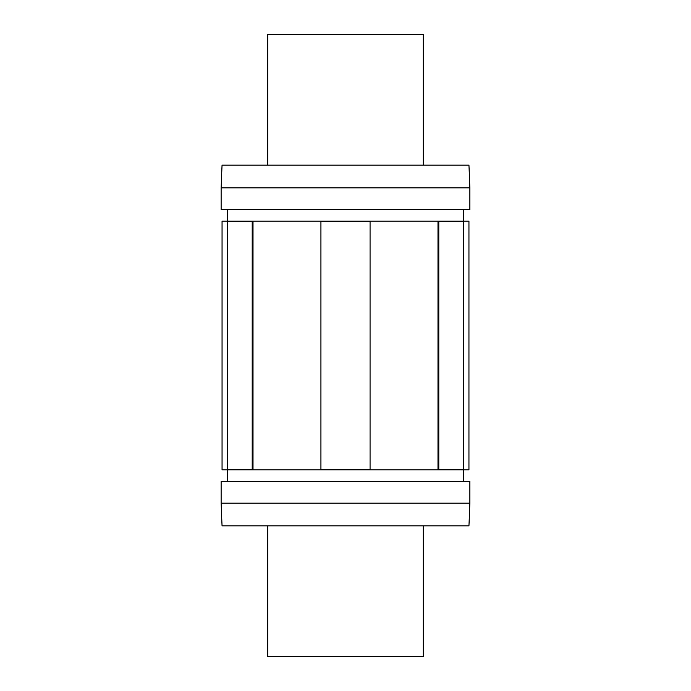 <?xml version="1.0" encoding="UTF-8"?>
<svg xmlns="http://www.w3.org/2000/svg" width="691" height="691" viewBox="0 0 691 691"><rect width="100%" height="100%" fill="white"/><g stroke="black" fill="none" stroke-linecap="round" stroke-linejoin="round"><path stroke-width="1.04" d="M267.762 165.149L267.762 34.55L423.238 34.55L423.238 165.149M423.238 525.851L423.238 656.45L267.762 656.45L267.762 525.851M253.01 221.431L253.01 469.569L252.189 469.569L252.189 221.431L253.01 221.431M252.189 469.569L227.624 469.569L227.624 221.431L252.189 221.431M370.065 469.569L370.065 221.431L320.935 221.431L320.935 469.569L370.065 469.569M438.811 469.569L463.376 469.569L463.376 221.431L438.811 221.431L438.811 469.569L437.99 469.569L437.99 221.431L438.811 221.431M469.88 187.848L468.947 165.149L222.053 165.149L221.12 187.848L221.12 209.615L469.88 209.615L469.88 187.848L221.12 187.848M468.947 221.12L222.053 221.12L222.053 469.88L468.947 469.88L468.947 221.12M469.88 481.385L221.12 481.385L221.12 503.152L469.88 503.152L469.88 481.385M469.88 503.152L468.947 525.851L222.053 525.851L221.12 503.152M227.339 209.615L227.339 221.12M463.661 209.615L463.661 221.12M227.339 469.88L227.339 481.385M463.661 469.88L463.661 481.385"/></g></svg>
